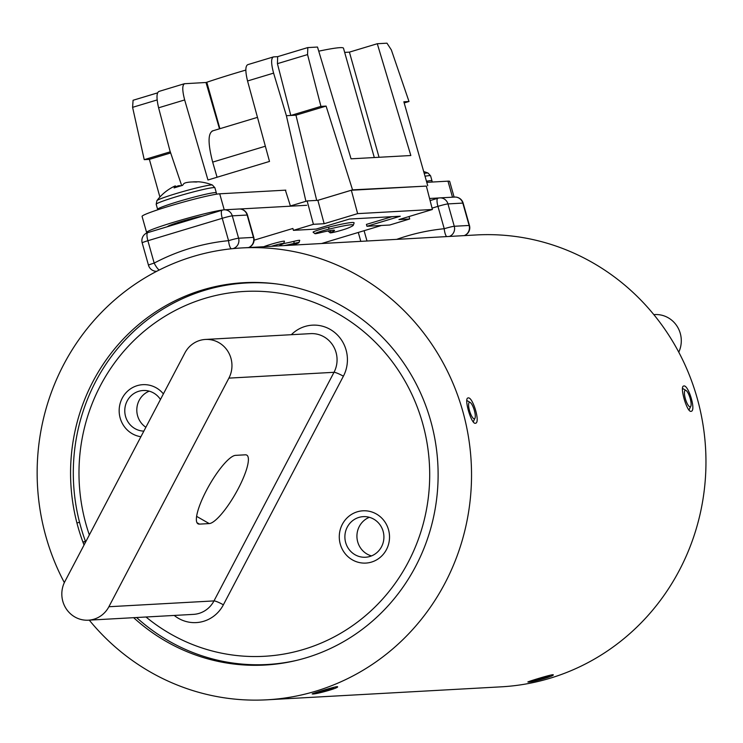 <?xml version="1.0" encoding="UTF-8"?>
<svg xmlns="http://www.w3.org/2000/svg" width="743" height="743" viewBox="0 0 743 743"><rect width="100%" height="100%" fill="white"/><g stroke="black" fill="none" stroke-linecap="round" stroke-linejoin="round"><path stroke-width="1.11" d="M140.901 436.726A26.181 25.123 86.8 0 1 132.254 433.726A26.181 25.123 86.8 0 1 119.772 404.954A26.181 25.123 86.8 0 1 142.842 384.67A26.181 25.123 86.8 0 1 163.386 393.892M352.368 559.86A26.181 25.123 86.8 0 1 339.885 531.087A26.181 25.123 86.8 0 1 362.955 510.803A26.181 25.123 86.8 0 1 389.481 535.554A26.181 25.123 86.8 0 1 365.844 563.083A26.181 25.123 86.8 0 1 352.368 559.86M145.999 616.996A182.694 175.339 -93.2 0 0 400.765 575.082A182.694 175.339 -93.2 0 0 338.325 313.908A182.694 175.339 -93.2 0 0 140.251 334.61A182.694 175.339 -93.2 0 0 89.336 534.932M297.228 660.239A191.053 183.354 86.8 0 1 267.248 664.502A191.053 183.354 86.8 0 1 159.856 635.506A191.053 183.354 86.8 0 1 136.573 617.526M85.677 541.907A191.053 183.354 86.8 0 1 246.128 282.981A191.053 183.354 86.8 0 1 276.387 283.919M64.882 581.518A26.107 25.058 -93.2 0 0 65.709 607.988A26.107 25.058 -93.2 0 0 88.324 620.191A26.107 25.058 -93.2 0 0 108.887 606.734L228.9 378.122A26.107 25.058 -93.2 0 0 228.073 351.653A26.107 25.058 -93.2 0 0 205.458 339.449A26.107 25.058 -93.2 0 0 184.905 352.916L64.882 581.518M199.449 524.121L209.22 523.583A39.268 9.371 119.8 0 0 236.868 491.225A39.268 9.371 119.8 0 0 246.787 455.125A39.268 9.371 119.8 0 0 245.32 454.818L235.55 455.357A39.268 9.371 119.8 0 0 207.901 487.705A39.268 9.371 119.8 0 0 197.972 523.806A39.268 9.371 119.8 0 0 199.449 524.121L196.96 522.691M653.84 314.623L654.787 314.577A26.107 25.058 86.8 0 1 678.768 352.173M64.344 582.596A226.281 217.16 86.8 0 1 241.837 247.939L476.263 234.955A226.281 217.16 86.8 0 1 672.266 340.721A226.281 217.16 86.8 0 1 679.436 570.15A226.281 217.16 86.8 0 1 501.284 686.829L266.848 699.813A226.281 217.16 86.8 0 1 89.281 620.145M241.837 247.939A226.281 217.16 86.8 0 1 437.841 353.696A226.281 217.16 86.8 0 1 445.001 583.134A226.281 217.16 86.8 0 1 266.848 699.813M84.043 545.028A191.471 183.753 86.8 0 1 243.76 282.693A191.471 183.753 86.8 0 1 409.607 372.187A191.471 183.753 86.8 0 1 415.671 566.324A191.471 183.753 86.8 0 1 264.926 665.05A191.471 183.753 86.8 0 1 133.656 617.684M475.306 423.287C471.266 424.234 463.808 398.387 467.932 397.997C472.446 395.768 480.702 422.544 475.548 423.25L475.306 423.287M690.981 411.353C686.941 412.3 679.483 386.444 683.606 386.054C688.12 383.825 696.377 410.6 691.222 411.306L690.981 411.353M312.738 693.999L312.199 693.943C311.298 693.795 338.074 685.538 337.582 686.792C338.808 687.999 316.202 694.259 312.738 693.999M528.412 682.055L527.874 682C526.973 681.86 553.749 673.595 553.256 674.848C554.482 676.056 531.877 682.325 528.412 682.055M327.357 690.414A8.61 0.548 164.3 0 0 333.217 688.25A8.61 0.548 164.3 0 0 324.793 690.024A8.61 0.548 164.3 0 0 316.685 692.913A8.61 0.548 164.3 0 0 327.357 690.414M548.585 676.381A8.61 0.548 164.3 0 0 539.112 678.647A8.61 0.548 164.3 0 0 532.406 681.127A8.61 0.548 164.3 0 0 540.811 679.297A8.61 0.548 164.3 0 0 548.938 676.474A8.61 0.548 164.3 0 0 548.585 676.381M690.182 398.443A8.61 2.359 73.2 0 0 686.03 390.484A8.61 2.359 73.2 0 0 685.51 399.26A8.61 2.359 73.2 0 0 690.795 406.282A8.61 2.359 73.2 0 0 690.182 398.443M474.35 410.424A8.61 2.359 73.2 0 0 470.198 402.474A8.61 2.359 73.2 0 0 469.687 411.241A8.61 2.359 73.2 0 0 474.963 418.263A8.61 2.359 73.2 0 0 474.35 410.424M347.269 527.121A20.33 19.513 -93.2 0 0 347.91 547.74A20.33 19.513 -93.2 0 0 365.519 557.241A20.33 19.513 -93.2 0 0 383.88 535.861A20.33 19.513 -93.2 0 0 363.271 516.645A20.33 19.513 -93.2 0 0 347.269 527.121M160.451 399.493A20.33 19.513 -93.2 0 0 143.158 390.502A20.33 19.513 -93.2 0 0 127.155 400.988A20.33 19.513 -93.2 0 0 143.845 431.126M231.342 248.784A8.359 2.35 -95.6 0 1 228.556 240.667L222.25 218.303L147.876 240.732L154.182 263.096A217.235 208.477 86.8 0 1 228.556 240.667A8.359 0.529 -15.7 0 1 238.596 238.215L253.437 237.398L247.14 215.033L232.29 215.851L238.596 238.215A8.359 8.015 86.8 0 1 232.958 248.617M159.197 270.034A8.359 2.145 -117.8 0 1 154.182 263.096A8.359 0.529 -15.7 0 0 148.489 265.232A8.359 8.359 0 0 0 156.689 271.316M396.697 239.367A217.235 208.477 86.8 0 1 444.23 228.723A8.359 2.35 84.4 0 0 446.664 236.599M212.73 130.926C207.882 133.183 207.864 143.575 212.674 162.113L217.077 177.243M245.822 70.074A86.708 5.517 164.3 0 0 206.805 82.25A86.708 5.517 164.3 0 0 206.108 82.492L184.385 83.727L159.039 91.408C156.485 92.596 156.336 98.057 158.603 107.8L169.952 150.82L181.691 185.611M277.603 56.663L273.498 56.895C270.981 58.065 271.009 63.471 273.6 73.12L247.549 80.978C245.199 71.254 245.301 65.811 247.846 64.632L273.498 56.895M344.668 52.391L349.414 52.131L377.286 43.726L410.833 155.519L351.058 158.826L317.502 47.041L307.667 47.598L277.529 56.691L307.528 47.663M318.747 51.174A86.708 5.517 -15.7 0 1 343.489 48.202L374.305 157.535M404.183 102.952L409.003 101.503L391.357 49.939L386.973 43.187L377.286 43.726M290.587 205.913L306.097 201.242M426.361 186.103L352.544 189.855L317.8 200.341M184.691 83.671C182.156 84.851 182.146 90.275 184.663 99.943L207.956 179.992L269.505 161.435L247.549 80.978M285.396 190.171L290.392 205.932M273.6 73.12L286.389 115.704L305.902 201.251M307.816 47.571L307.556 54.573L320.939 106.379L326.093 106.091L352.544 189.855M409.003 101.503L403.848 101.782L427.717 185.694M157.126 99.943L132.598 107.336L144.235 159.661L149.389 159.373L159.903 197.025M132.598 107.336L133.081 100.268L157.507 92.903M157.507 92.884L133.081 100.268M170.286 151.804L144.235 159.661M170.676 152.956L149.389 159.373M316.704 200.396L295.955 115.174L290.801 115.462L320.939 106.379M295.955 115.174L326.093 106.091M286.389 115.704L290.801 115.462L277.427 63.666L277.678 56.663M349.414 52.131L379.051 157.275M206.108 82.492L219.529 128.799M454.103 197.099L449.691 181.431A41.218 2.619 164.3 0 0 447.973 181.162L426.761 182.341M429.565 198.483L439.132 197.954M285.804 190.143L219.714 193.802A41.218 2.619 164.3 0 0 175.562 204.297A41.218 2.619 164.3 0 0 142.08 216.436L146.612 232.485A41.218 2.619 164.3 0 0 147.365 232.754M167.686 226.606A19.494 1.245 -15.7 0 1 167.677 226.578A19.494 1.245 -15.7 0 1 181.19 221.525A19.494 1.245 -15.7 0 1 202.449 216.12M223.132 209.944A41.218 2.619 164.3 0 0 178.45 220.829A41.218 2.619 164.3 0 0 146.612 232.485M306.683 205.291L239.664 208.997M353.324 225.185L354.114 222.946A49.577 3.158 164.3 0 0 328.852 227.061A11.136 0.706 164.3 0 0 318.004 230.135A11.136 0.706 164.3 0 0 313.1 232.169L314.939 233.673A9.77 0.622 -15.7 0 1 319.239 231.881A9.77 0.622 -15.7 0 1 328.759 229.188A48.211 3.065 -15.7 0 1 353.324 225.185A48.211 3.065 -15.7 0 1 347.891 228.129A9.77 0.622 -15.7 0 1 337.591 231.342A9.77 0.622 -15.7 0 1 330.189 232.828A9.77 0.622 -15.7 0 1 331.276 232.178A28.661 1.82 164.3 0 0 334.471 230.274A28.661 1.82 164.3 0 0 319.908 232.81A9.77 0.622 -15.7 0 1 314.939 233.673M329.205 230.748A11.136 0.706 164.3 0 0 328.35 231.333L330.189 232.828M392.035 216.677L366.42 224.405L366.949 226.271L389.694 225.018L409.69 218.981L398.945 219.575L432.407 209.489L357.634 213.631L324.162 223.717L313.416 224.312L293.42 230.349L292.881 228.472L254.087 240.175M321.589 243.518L381.447 225.473M264.462 246.685L264.294 246.527A11.136 0.706 -15.7 0 1 276.489 242.738A11.136 0.706 -15.7 0 1 284.476 241.224L283.687 243.463A9.77 0.622 -15.7 0 1 282.591 244.066A28.661 1.82 164.3 0 0 279.359 245.812A28.661 1.82 164.3 0 0 279.349 245.859M284.049 245.599A28.661 1.82 164.3 0 0 293.959 243.435A9.77 0.622 -15.7 0 1 298.937 242.627L299.726 240.388A11.136 0.706 164.3 0 0 294.052 241.308A27.296 1.737 -15.7 0 1 283.631 243.537M264.294 246.527A49.577 3.158 164.3 0 0 263.821 246.722M366.949 226.271L400.291 216.222L349.498 219.036L316.156 229.085L293.42 230.349M432.407 209.489L426.361 186.084L351.337 190.245L317.874 200.331L307.128 200.926L289.519 206.238M357.634 213.631L351.337 190.245M324.162 223.717L317.874 200.331M313.416 224.312L307.128 200.926M409.69 218.981L409.049 216.529M298.937 242.627A9.77 0.622 -15.7 0 1 292.064 245.153M271.334 246.304A9.77 0.622 -15.7 0 1 283.687 243.463M424.216 173.37A28.94 1.839 -15.7 0 1 428.089 173.082L428.089 173.082A47.311 47.311 0 0 0 423.696 171.568M184.71 220.727L183.001 220.987M182.23 222.222L185.843 220.169M181.571 222.426L182.211 221.219M196.217 182.035A16.597 1.059 -15.7 0 1 198.53 181.775A47.311 47.311 0 0 1 212.405 185.026L212.405 185.026A28.94 1.839 -15.7 0 0 176.574 193.44A28.94 1.839 -15.7 0 0 156.894 200.666L156.894 200.666A47.311 47.311 0 0 1 173.788 186.567A47.171 37.001 70.8 0 1 175.079 185.964A47.171 5.638 69.7 0 1 175.459 185.973A47.301 12.64 68 0 0 174.113 187.914A16.597 1.059 -15.7 0 1 182.602 185.36A47.301 13.16 -101.6 0 1 184.264 183.317A47.171 29.404 -102.3 0 1 186.029 182.667A47.171 46.846 -93.9 0 1 188.954 182.174A47.301 45.49 68.8 0 1 196.217 182.035M172.961 186.995A47.171 37.001 70.8 0 1 173.788 186.567M180.725 185.889A47.301 12.64 68 0 0 180.335 185.704A47.171 28.875 65.1 0 0 178.413 185.778A47.171 46.326 21.5 0 0 175.775 186.79M197.582 181.831A47.301 44.961 -77.3 0 0 192.326 181.961M175.97 187.32L175.459 185.973M178.654 186.502L178.413 185.778M291.349 334.694A34.466 33.073 86.8 0 1 334.387 332.251A34.466 33.073 86.8 0 1 343.387 376.209L223.374 604.821A34.466 33.073 86.8 0 1 174.215 615.436M88.324 620.191L193.431 614.377A26.107 25.058 -93.2 0 0 213.984 600.911L334.006 372.308A26.107 25.058 -93.2 0 0 333.18 345.839A26.107 25.058 -93.2 0 0 310.565 333.635L205.458 339.449M108.887 606.734L213.984 600.911A8.359 1.245 27.7 0 1 223.374 604.821M228.9 378.122L334.006 372.308A8.359 1.245 27.7 0 1 343.387 376.209M196.607 516.357L209.22 523.583M369.345 517.304A20.33 19.513 -93.2 0 0 359.306 526.462A20.33 19.513 -93.2 0 0 367.088 554.074A20.33 19.513 -93.2 0 0 371.481 555.913M149.232 391.162A20.33 19.513 -93.2 0 0 139.192 400.319A20.33 19.513 -93.2 0 0 145.869 427.262M248.515 247.568A8.359 8.015 -93.2 0 0 253.437 237.398A8.359 0.529 164.3 0 1 253.79 237.444L247.484 215.089A8.359 8.359 0 0 0 238.986 209.006A8.359 8.015 86.8 0 1 247.14 215.033A8.359 0.529 -15.7 0 1 247.484 215.089M148.489 265.232L142.182 242.868A8.359 0.529 -15.7 0 1 147.876 240.732A8.359 2.285 -106.8 0 1 147.811 232.605A8.359 2.285 -106.8 0 1 147.959 232.578L222.046 210.232M142.182 242.868A8.359 8.359 0 0 1 147.811 232.605L222.185 210.176A8.359 2.285 -106.8 0 0 222.25 218.303A8.359 0.529 -15.7 0 1 232.29 215.851A8.359 8.015 86.8 0 0 224.135 209.832A8.359 8.359 0 0 0 222.185 210.176A8.359 2.285 -106.8 0 1 222.333 210.148A8.359 8.015 86.8 0 1 224.135 209.832L238.986 209.006M464.189 235.624A8.359 8.015 -93.2 0 0 469.121 225.454L454.27 226.271A8.359 8.015 86.8 0 1 449.348 236.45M430.113 200.591L437.72 198.297M464.291 235.624A8.359 8.359 0 0 0 469.465 225.51A8.359 0.529 -15.7 0 0 469.121 225.454L462.815 203.09L447.964 203.916L454.27 226.271A8.359 0.529 -15.7 0 0 444.23 228.723L437.933 206.359L432.064 208.133M364.098 230.702L367.005 241.011M454.66 197.071A8.359 8.015 -93.2 0 1 462.815 203.09A8.359 0.529 -15.7 0 1 463.158 203.145A8.359 8.359 0 0 0 454.66 197.071L439.81 197.889A8.359 8.015 -93.2 0 0 438.008 198.205A8.359 2.285 73.2 0 0 437.859 198.232A8.359 2.285 73.2 0 0 437.933 206.359A8.359 0.529 164.3 0 1 447.964 203.916A8.359 8.015 -93.2 0 0 439.81 197.889A8.359 8.359 0 0 0 437.859 198.232L430.104 200.573M212.674 162.113L265.353 146.222M184.663 99.943L158.603 107.8M307.556 54.573L277.427 63.666M219.9 128.697L206.805 82.25M219.482 128.818L205.997 82.492M447.973 181.162L452.487 197.192M219.714 193.802L224.228 209.823M176.444 223.968L176.193 223.086M293.959 243.435L294.052 241.308M328.759 229.188L328.852 227.061M331.276 232.178L329.669 230.664M426.454 181.246A30.5 1.941 -15.7 0 1 431.989 180.837L432.147 182.044M425.024 176.24A30.5 1.941 -15.7 0 1 430.578 175.822L431.989 180.837M157.776 209.805L157.609 209.322A30.5 1.941 -15.7 0 1 178.404 201.52A30.5 1.941 -15.7 0 1 216.315 192.771L216.454 194.192M157.609 209.322L156.197 204.316A30.5 1.941 -15.7 0 1 176.992 196.514A30.5 1.941 -15.7 0 1 214.903 187.765L216.315 192.771M267.248 664.502L277.018 663.963M246.128 282.981L255.889 282.442M333.217 688.25L333.746 687.321M316.685 692.913L315.989 692.532M548.938 676.474L549.579 675.341M532.406 681.127L531.514 680.634M82.91 542.056L85.473 541.331M82.975 542.214L85.538 541.517M76.928 522.988L79.538 522.255M686.03 390.484L682.483 388.394M690.795 406.282L688.975 410.025M470.198 402.474L466.79 400.458M474.963 418.263L473.217 421.866M248.617 247.558A8.359 8.359 0 0 0 253.79 237.444M469.465 225.51L463.158 203.145M360.801 241.354L358.293 232.457M212.154 131.028L257.477 117.357M430.578 175.822L428.089 173.082M179.62 221.999L181.431 222.463M214.903 187.765L212.405 185.026M156.197 204.316L156.894 200.666"/></g></svg>
